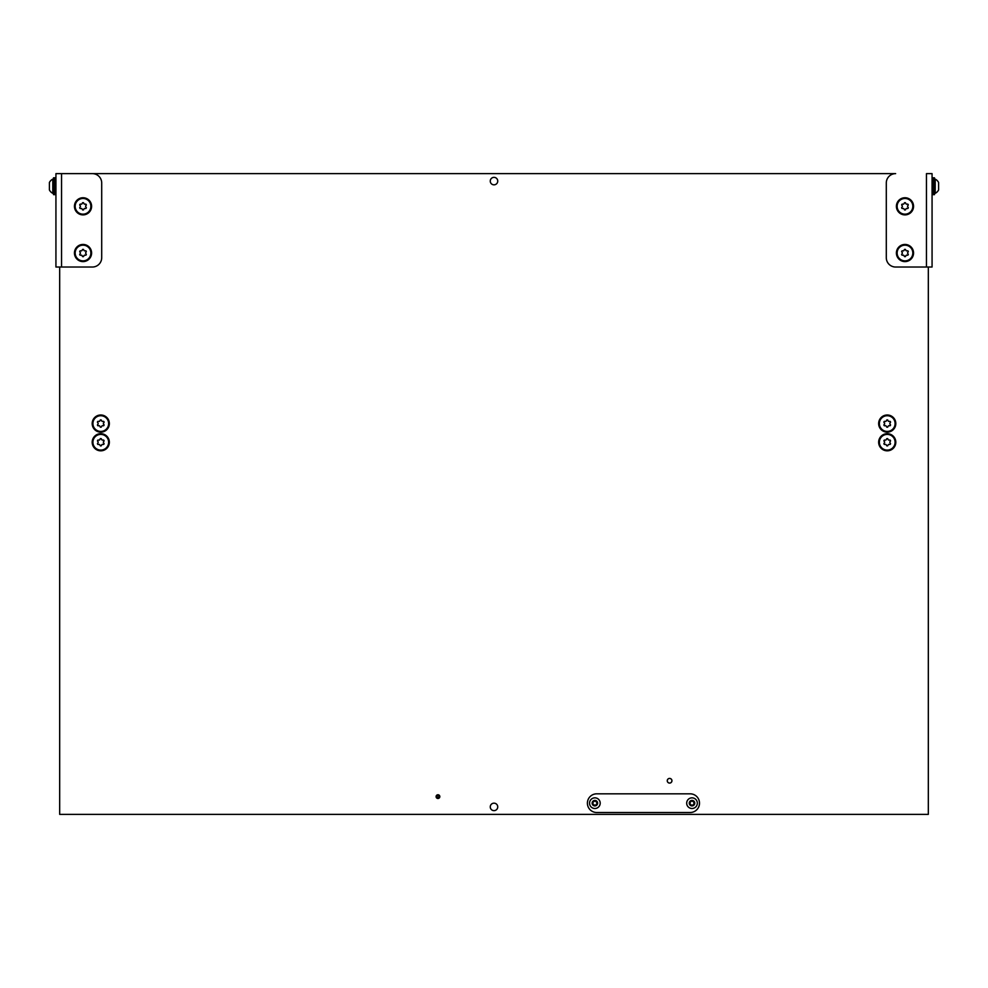 <?xml version="1.0" encoding="UTF-8"?>
<svg xmlns="http://www.w3.org/2000/svg" width="988" height="988" viewBox="0 0 988 988"><rect width="100%" height="100%" fill="white"/><g stroke="black" fill="none" stroke-linecap="round" stroke-linejoin="round"><path stroke-width="1.48" d="M437.956 794.76A1.865 1.865 0 0 0 436.091 796.624A1.865 1.865 0 0 0 437.956 798.489A1.865 1.865 0 0 0 439.821 796.624A1.865 1.865 0 0 0 437.956 794.76A1.865 1.865 0 0 1 439.524 797.649M494 803.17A3.742 3.742 0 0 0 490.258 806.9A3.742 3.742 0 0 0 494 810.642A3.742 3.742 0 0 0 497.742 806.9A3.742 3.742 0 0 0 494 803.17M494 177.358A3.742 3.742 0 0 0 490.258 181.1A3.742 3.742 0 0 0 494 184.83A3.742 3.742 0 0 0 497.742 181.1A3.742 3.742 0 0 0 494 177.358M100.776 414.997A8.571 8.571 0 0 0 92.193 423.568A8.571 8.571 0 0 0 100.776 432.151A8.571 8.571 0 0 0 109.347 423.568A8.571 8.571 0 0 0 100.776 414.997M100.776 433.683A8.571 8.571 0 0 0 92.193 442.254A8.571 8.571 0 0 0 100.776 450.824A8.571 8.571 0 0 0 109.347 442.254A8.571 8.571 0 0 0 100.776 433.683M887.224 433.683A8.571 8.571 0 0 0 878.653 442.254A8.571 8.571 0 0 0 887.224 450.824A8.571 8.571 0 0 0 895.807 442.254A8.571 8.571 0 0 0 887.224 433.683M887.224 414.997A8.571 8.571 0 0 0 878.653 423.568A8.571 8.571 0 0 0 887.224 432.151A8.571 8.571 0 0 0 895.807 423.568A8.571 8.571 0 0 0 887.224 414.997M669.592 778.408A2.334 2.334 0 0 0 667.258 780.742A2.334 2.334 0 0 0 669.592 783.089A2.334 2.334 0 0 0 671.939 780.742A2.334 2.334 0 0 0 669.592 778.408A2.297 2.297 0 0 0 667.295 780.742A2.297 2.297 0 0 0 669.592 783.052A2.297 2.297 0 0 0 671.902 780.742A2.297 2.297 0 0 0 669.592 778.445M59.675 267.032L59.675 814.371L928.325 814.371L928.325 267.032M926.46 267.032L932.067 267.032L932.067 173.629L926.46 173.629L926.46 267.032L895.634 267.032A9.337 9.337 0 0 1 886.298 257.695L886.298 182.965A9.337 9.337 0 0 1 895.634 173.629L55.933 173.629L55.933 267.032L61.54 267.032L61.54 173.629L92.366 173.629A9.337 9.337 0 0 1 101.702 182.965L101.702 257.695A9.337 9.337 0 0 1 92.366 267.032L61.54 267.032M74.446 253.014A8.571 8.571 0 0 0 83.029 261.598A8.571 8.571 0 0 0 91.6 253.014A8.571 8.571 0 0 0 83.029 244.444A8.571 8.571 0 0 0 74.446 253.014M74.446 206.319A8.571 8.571 0 0 0 83.029 214.89A8.571 8.571 0 0 0 91.6 206.319A8.571 8.571 0 0 0 83.029 197.748A8.571 8.571 0 0 0 74.446 206.319M913.554 206.319A8.571 8.571 0 0 0 904.971 197.748A8.571 8.571 0 0 0 896.4 206.319A8.571 8.571 0 0 0 904.971 214.89A8.571 8.571 0 0 0 913.554 206.319M913.554 253.014A8.571 8.571 0 0 0 904.971 244.444A8.571 8.571 0 0 0 896.4 253.014A8.571 8.571 0 0 0 904.971 261.598A8.571 8.571 0 0 0 913.554 253.014M55.007 179.124L55.933 193.697M932.993 179.124L932.993 193.327M438.474 795.846A0.939 0.939 0 0 0 437.178 796.118A0.939 0.939 0 0 0 437.449 797.415A0.939 0.939 0 0 0 438.746 797.143A0.939 0.939 0 0 0 438.474 795.846M437.956 798.489A1.865 1.865 0 0 1 436.4 795.599M690.143 793.821L596.74 793.821A9.337 9.337 0 0 0 587.403 803.17A9.337 9.337 0 0 0 596.74 812.507L690.143 812.507A9.337 9.337 0 0 0 699.492 803.17A9.337 9.337 0 0 0 690.143 793.821M80.51 208.554A0.79 0.79 0 0 0 80.794 208.505A1.074 1.074 0 0 1 82.251 209.345A0.79 0.79 0 0 0 83.807 209.345A1.074 1.074 0 0 1 85.252 208.505A0.79 0.79 0 0 0 86.03 207.159A1.074 1.074 0 0 1 86.03 205.479A0.79 0.79 0 0 0 85.252 204.133A1.074 1.074 0 0 1 83.807 203.293A0.79 0.79 0 0 0 82.251 203.293A1.074 1.074 0 0 1 80.794 204.133A0.79 0.79 0 0 0 80.016 205.479A1.074 1.074 0 0 1 80.016 207.159A0.79 0.79 0 0 0 80.51 208.554M83.029 214.161A7.842 7.842 0 0 0 90.871 206.319A7.842 7.842 0 0 0 83.029 198.477A7.842 7.842 0 0 0 75.174 206.319A7.842 7.842 0 0 0 83.029 214.161M80.51 255.262A0.79 0.79 0 0 0 80.794 255.2A1.074 1.074 0 0 1 82.251 256.04A0.79 0.79 0 0 0 83.807 256.04A1.074 1.074 0 0 1 85.252 255.2A0.79 0.79 0 0 0 86.03 253.854A1.074 1.074 0 0 1 86.03 252.175A0.79 0.79 0 0 0 85.252 250.829A1.074 1.074 0 0 1 83.807 249.989A0.79 0.79 0 0 0 82.251 249.989A1.074 1.074 0 0 1 80.794 250.829A0.79 0.79 0 0 0 80.016 252.175A1.074 1.074 0 0 1 80.016 253.854A0.79 0.79 0 0 0 80.51 255.262M83.029 260.869A7.842 7.842 0 0 0 90.871 253.014A7.842 7.842 0 0 0 83.029 245.172A7.842 7.842 0 0 0 75.174 253.014A7.842 7.842 0 0 0 83.029 260.869M902.464 255.262A0.79 0.79 0 0 0 902.748 255.2A1.074 1.074 0 0 1 904.193 256.04A0.79 0.79 0 0 0 905.749 256.04A1.074 1.074 0 0 1 907.206 255.2A0.79 0.79 0 0 0 907.984 253.854A1.074 1.074 0 0 1 907.984 252.175A0.79 0.79 0 0 0 907.206 250.829A1.074 1.074 0 0 1 905.749 249.989A0.79 0.79 0 0 0 904.193 249.989A1.074 1.074 0 0 1 902.748 250.829A0.79 0.79 0 0 0 901.97 252.175A1.074 1.074 0 0 1 901.97 253.854A0.79 0.79 0 0 0 902.464 255.262M904.971 260.869A7.842 7.842 0 0 0 912.826 253.014A7.842 7.842 0 0 0 904.971 245.172A7.842 7.842 0 0 0 897.129 253.014A7.842 7.842 0 0 0 904.971 260.869M902.464 208.554A0.79 0.79 0 0 0 902.748 208.505A1.074 1.074 0 0 1 904.193 209.345A0.79 0.79 0 0 0 905.749 209.345A1.074 1.074 0 0 1 907.206 208.505A0.79 0.79 0 0 0 907.984 207.159A1.074 1.074 0 0 1 907.984 205.479A0.79 0.79 0 0 0 907.206 204.133A1.074 1.074 0 0 1 905.749 203.293A0.79 0.79 0 0 0 904.193 203.293A1.074 1.074 0 0 1 902.748 204.133A0.79 0.79 0 0 0 901.97 205.479A1.074 1.074 0 0 1 901.97 207.159A0.79 0.79 0 0 0 902.464 208.554M904.971 214.161A7.842 7.842 0 0 0 912.826 206.319A7.842 7.842 0 0 0 904.971 198.477A7.842 7.842 0 0 0 897.129 206.319A7.842 7.842 0 0 0 904.971 214.161M98.257 425.816A0.79 0.79 0 0 0 98.541 425.754A1.074 1.074 0 0 1 99.998 426.594A0.79 0.79 0 0 0 101.554 426.594A1.074 1.074 0 0 1 102.999 425.754A0.79 0.79 0 0 0 103.777 424.408A1.074 1.074 0 0 1 103.777 422.741A0.79 0.79 0 0 0 102.999 421.382A1.074 1.074 0 0 1 101.554 420.542A0.79 0.79 0 0 0 99.998 420.542A1.074 1.074 0 0 1 98.541 421.382A0.79 0.79 0 0 0 97.763 422.741A1.074 1.074 0 0 1 97.763 424.408A0.79 0.79 0 0 0 98.257 425.816M100.776 431.423A7.842 7.842 0 0 0 108.618 423.568A7.842 7.842 0 0 0 100.776 415.726A7.842 7.842 0 0 0 92.921 423.568A7.842 7.842 0 0 0 100.776 431.423M98.257 444.489A0.79 0.79 0 0 0 98.541 444.439A1.074 1.074 0 0 1 99.998 445.279A0.79 0.79 0 0 0 101.554 445.279A1.074 1.074 0 0 1 102.999 444.439A0.79 0.79 0 0 0 103.777 443.093A1.074 1.074 0 0 1 103.777 441.414A0.79 0.79 0 0 0 102.999 440.068A1.074 1.074 0 0 1 101.554 439.228A0.79 0.79 0 0 0 99.998 439.228A1.074 1.074 0 0 1 98.541 440.068A0.79 0.79 0 0 0 97.763 441.414A1.074 1.074 0 0 1 97.763 443.093A0.79 0.79 0 0 0 98.257 444.489M100.776 450.096A7.842 7.842 0 0 0 108.618 442.254A7.842 7.842 0 0 0 100.776 434.411A7.842 7.842 0 0 0 92.921 442.254A7.842 7.842 0 0 0 100.776 450.096M884.717 444.489A0.79 0.79 0 0 0 885.001 444.439A1.074 1.074 0 0 1 886.446 445.279A0.79 0.79 0 0 0 888.002 445.279A1.074 1.074 0 0 1 889.459 444.439A0.79 0.79 0 0 0 890.237 443.093A1.074 1.074 0 0 1 890.237 441.414A0.79 0.79 0 0 0 889.459 440.068A1.074 1.074 0 0 1 888.002 439.228A0.79 0.79 0 0 0 886.446 439.228A1.074 1.074 0 0 1 885.001 440.068A0.79 0.79 0 0 0 884.223 441.414A1.074 1.074 0 0 1 884.223 443.093A0.79 0.79 0 0 0 884.717 444.489M887.224 450.096A7.842 7.842 0 0 0 895.079 442.254A7.842 7.842 0 0 0 887.224 434.411A7.842 7.842 0 0 0 879.382 442.254A7.842 7.842 0 0 0 887.224 450.096M884.717 425.816A0.79 0.79 0 0 0 885.001 425.754A1.074 1.074 0 0 1 886.446 426.594A0.79 0.79 0 0 0 888.002 426.594A1.074 1.074 0 0 1 889.459 425.754A0.79 0.79 0 0 0 890.237 424.408A1.074 1.074 0 0 1 890.237 422.741A0.79 0.79 0 0 0 889.459 421.382A1.074 1.074 0 0 1 888.002 420.542A0.79 0.79 0 0 0 886.446 420.542A1.074 1.074 0 0 1 885.001 421.382A0.79 0.79 0 0 0 884.223 422.741A1.074 1.074 0 0 1 884.223 424.408A0.79 0.79 0 0 0 884.717 425.816M887.224 431.423A7.842 7.842 0 0 0 895.079 423.568A7.842 7.842 0 0 0 887.224 415.726A7.842 7.842 0 0 0 879.382 423.568A7.842 7.842 0 0 0 887.224 431.423M55.007 194.636L55.007 177.815L53.513 177.815L53.513 194.636L55.007 194.636M934.487 194.636L934.487 177.815L932.993 177.815L932.993 194.636L934.487 194.636M49.4 184.015L49.4 183.237L49.4 184.015M52.796 193.327L52.796 179.124A7.472 7.472 0 0 0 49.4 182.521L49.4 189.918A7.472 7.472 0 0 0 52.796 193.327L53.513 193.327M52.796 179.124L53.513 179.124M49.4 185.398L49.4 187.053M938.6 184.015L938.6 183.237L938.6 184.015M935.204 193.327L935.204 179.124A7.472 7.472 0 0 1 938.6 182.521L938.6 189.918A7.472 7.472 0 0 1 935.204 193.327L934.487 193.327M935.204 179.124L934.487 179.124M938.6 188.436L938.6 189.214M938.6 187.053L938.6 185.398M691.736 801.194A0.766 0.766 0 0 1 691.538 801.009L690.55 801.503A0.766 0.766 0 0 1 689.908 802.491L689.846 803.602A0.766 0.766 0 0 1 690.377 804.664L691.304 805.257A0.766 0.766 0 0 1 692.489 805.331L693.477 804.825A0.766 0.766 0 0 1 694.132 803.837L694.181 802.738A0.766 0.766 0 0 1 693.65 801.676L692.724 801.07A0.766 0.766 0 0 1 691.736 801.194M693.514 800.86A2.742 2.742 0 0 1 694.317 804.664A2.742 2.742 0 0 1 690.513 805.467A2.742 2.742 0 0 1 689.71 801.663A2.742 2.742 0 0 1 693.514 800.86M694.922 798.712A5.323 5.323 0 0 1 696.478 806.072A5.323 5.323 0 0 1 689.105 807.628A5.323 5.323 0 0 1 687.562 800.255A5.323 5.323 0 0 1 694.922 798.712M594.603 801.194A0.766 0.766 0 0 1 594.393 801.009L593.418 801.503A0.766 0.766 0 0 1 592.763 802.491L592.701 803.602A0.766 0.766 0 0 1 593.245 804.664L594.159 805.257A0.766 0.766 0 0 1 595.356 805.331L596.332 804.825A0.766 0.766 0 0 1 596.987 803.837L597.048 802.738A0.766 0.766 0 0 1 596.505 801.676L595.591 801.07A0.766 0.766 0 0 1 594.603 801.194M596.382 800.86A2.742 2.742 0 0 1 597.172 804.664A2.742 2.742 0 0 1 593.368 805.467A2.742 2.742 0 0 1 592.578 801.663A2.742 2.742 0 0 1 596.382 800.86M597.789 798.712A5.323 5.323 0 0 1 599.333 806.072A5.323 5.323 0 0 1 591.96 807.628A5.323 5.323 0 0 1 590.416 800.255A5.323 5.323 0 0 1 597.789 798.712"/></g></svg>
